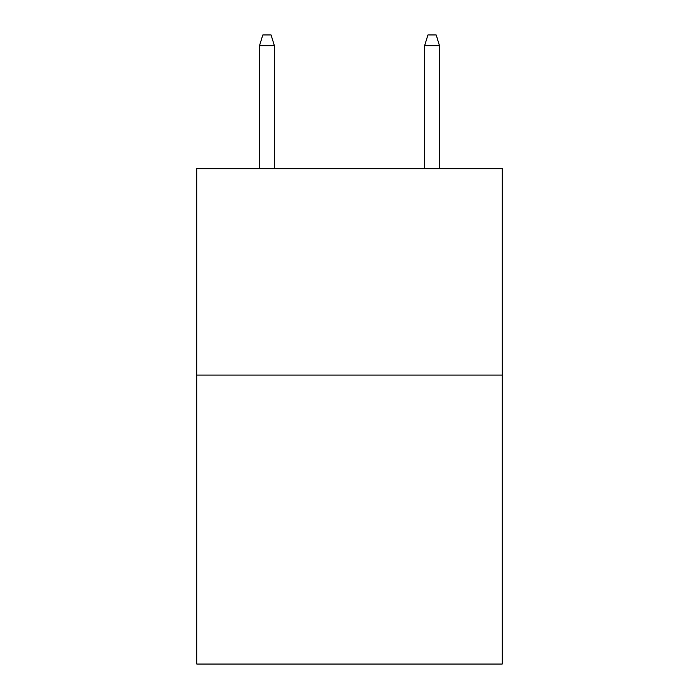 <?xml version="1.0" encoding="UTF-8"?>
<svg xmlns="http://www.w3.org/2000/svg" width="699" height="699" viewBox="0 0 699 699"><rect width="100%" height="100%" fill="white"/><g stroke="black" fill="none" stroke-linecap="round" stroke-linejoin="round"><path stroke-width="1.05" d="M502.231 375.092L502.231 664.05L196.768 664.05L196.768 168.695L502.231 168.695L502.231 375.092L196.768 375.092M274.375 168.695L274.375 45.68L259.512 45.68L259.512 168.695M259.512 45.68L262.815 34.95L271.072 34.95L274.375 45.68M424.625 45.68L427.928 34.95L436.185 34.95L439.488 45.68L424.625 45.68L424.625 168.695M439.488 45.68L439.488 168.695"/></g></svg>
